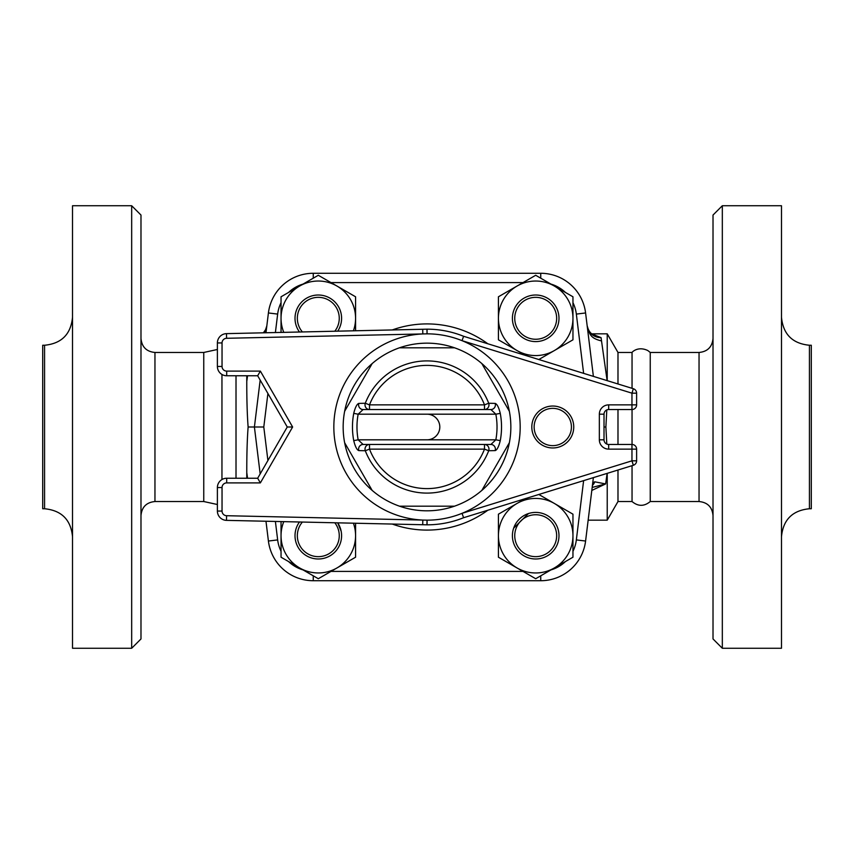 <?xml version="1.0" encoding="UTF-8"?>
<svg xmlns="http://www.w3.org/2000/svg" width="854" height="854" viewBox="0 0 854 854"><rect width="100%" height="100%" fill="white"/><g stroke="black" fill="none" stroke-linecap="round" stroke-linejoin="round"><path stroke-width="1.28" d="M636.614 404.871L636.614 393.171L631.96 393.171L631.96 404.871L608.667 404.871A9.319 9.319 0 0 0 599.348 414.19L599.348 439.81A9.319 9.319 0 0 0 608.667 449.129L636.614 449.129A4.654 4.654 0 0 0 631.96 444.464L608.667 444.464A4.654 4.654 0 0 1 604.013 439.81L604.013 414.19A4.654 4.654 0 0 1 608.667 409.536L631.96 409.536A4.654 4.654 0 0 0 636.614 404.871L631.96 404.871L631.96 409.536M636.614 449.129L636.614 460.829A4.654 4.654 0 0 1 633.337 465.281A4.654 4.654 0 0 0 636.614 460.829L631.96 460.829L631.96 444.464M463.594 517.716A97.826 97.826 0 0 1 427.053 524.826L427.053 520.161A93.161 93.161 0 0 0 462.035 513.329L631.96 460.829L633.337 465.281L463.594 517.716L462.035 513.329A93.161 93.161 0 0 0 462.035 340.671L463.594 336.284L633.337 388.719A4.654 4.654 0 0 1 636.614 393.171A4.654 4.654 0 0 0 633.337 388.719L631.96 393.171L462.035 340.671A93.161 93.161 0 0 0 427.053 333.839L422.815 333.935A93.161 93.161 0 0 0 333.839 427A93.161 93.161 0 0 0 422.815 520.065L226.598 515.709A4.654 4.654 0 0 1 222.04 511.055L222.04 487.559A4.654 4.654 0 0 1 226.694 482.894L226.694 478.24A9.319 9.319 0 0 0 217.386 487.559L217.386 511.055A9.319 9.319 0 0 0 226.491 520.364L426.947 524.826L427.053 520.161L422.815 520.065L422.709 524.73M633.337 388.719L463.594 336.284A97.826 97.826 0 0 0 427.053 329.174L427.053 333.839L426.947 329.174A4.654 4.654 0 0 1 427.053 329.174A4.654 4.654 0 0 0 426.947 329.174L226.491 333.636A9.319 9.319 0 0 0 217.386 342.945L217.386 366.441A9.319 9.319 0 0 0 226.694 375.76L257.673 375.76L287.254 427L257.673 478.24L226.694 478.24A9.319 9.319 0 0 0 217.386 487.559L222.04 487.559M287.254 427L292.634 427L260.363 482.894L257.673 478.24M257.673 375.76L260.363 371.106L292.634 427M509.358 442.724A83.852 83.852 0 0 1 344.642 442.724A83.852 83.852 0 0 1 481.805 363.537A83.852 83.852 0 0 1 481.805 490.463L509.358 442.724L481.805 490.463M534.134 427A18.628 18.628 0 0 1 562.092 410.859A18.628 18.628 0 0 1 562.092 443.141A18.628 18.628 0 0 1 534.134 427A18.628 18.628 0 0 1 562.092 410.859A18.628 18.628 0 0 1 562.092 443.141A18.628 18.628 0 0 1 534.134 427M484.496 409.536A4.654 4.494 -90 0 0 488.701 403.259L484.496 404.871L484.496 409.536L490.89 409.536L495.843 414.19A70.017 70.017 0 0 1 495.843 439.81L500.273 440.632A74.533 74.533 0 0 0 500.273 413.368L495.843 414.19L358.157 414.19L353.727 413.368A74.533 74.533 0 0 0 353.727 440.632L358.157 439.81A70.017 70.017 0 0 1 358.157 414.19L363.11 409.536L369.504 409.536L369.504 404.871L365.298 403.259A4.654 4.494 90 0 0 369.504 409.536L484.496 409.536M358.84 403.398A4.654 4.494 90 0 0 363.11 409.536L490.89 409.536A4.654 4.494 -90 0 0 495.16 403.398L488.701 403.259A66.121 66.121 0 0 0 365.298 403.259L358.84 403.398C356.951 403.963 355.243 407.294 353.727 413.368M500.273 413.368C498.757 407.294 497.049 403.974 495.16 403.398M495.16 450.602A4.654 4.494 -90 0 0 490.89 444.464L363.11 444.464A4.654 4.494 90 0 0 358.84 450.602L365.298 450.741L369.504 449.129L369.504 444.464A4.654 4.494 90 0 0 365.298 450.741A66.121 66.121 0 0 0 488.701 450.741A4.654 4.494 -90 0 0 484.496 444.464L484.496 449.129L488.701 450.741L495.16 450.602C497.049 450.037 498.757 446.706 500.273 440.632M495.843 439.81L490.89 444.464L363.11 444.464L358.157 439.81L495.843 439.81M353.727 440.632C355.243 446.706 356.951 450.026 358.84 450.602M481.805 363.537L509.358 411.276L481.805 363.537M399.437 347.813L454.563 347.813L399.437 347.813M344.642 411.276L372.195 363.537L344.642 411.276M372.195 490.463L344.642 442.724L372.195 490.463M454.563 506.187L399.437 506.187L454.563 506.187M525.349 355.36L517.065 350.578A37.266 37.266 0 0 0 572.959 318.307A37.266 37.266 0 0 0 517.065 286.026A37.266 37.266 0 0 0 517.065 350.578L498.426 339.817L498.426 296.786L535.693 275.276L572.959 296.786L572.959 339.817L538.831 359.523M353.407 330.818A37.266 37.266 0 0 0 299.669 286.026A37.266 37.266 0 0 0 283.795 332.355M281.041 332.419L281.041 296.786L318.307 275.276L355.574 296.786L355.574 330.765M538.831 494.477L572.959 514.183L572.959 557.214L535.693 578.724L517.065 567.974A37.266 37.266 0 0 0 572.959 535.693A37.266 37.266 0 0 0 517.065 503.422A37.266 37.266 0 0 0 517.065 567.974L498.426 557.214L498.426 514.183L525.349 498.64M283.795 521.645A37.266 37.266 0 0 0 336.935 567.974A37.266 37.266 0 0 0 353.407 523.182M355.574 523.235L355.574 557.214L318.307 578.724L281.041 557.214L281.041 521.58M593.381 376.379L585.588 312.959A45.187 45.187 0 0 0 540.742 273.28L313.258 273.28A45.187 45.187 0 0 0 268.412 312.959L265.978 332.761M260.171 380.083L254.407 427L260.171 473.917L257.161 449.428M267.91 460.509L263.79 427L248.119 427C247.19 439.169 246.742 454.392 246.774 472.646L246.774 478.24M265.978 521.239L268.412 541.041A45.187 45.187 0 0 0 313.258 580.72L540.742 580.72A45.187 45.187 0 0 0 585.588 541.041L593.381 477.621M558.986 535.693A23.293 23.293 0 0 0 524.046 515.528A23.293 23.293 0 0 0 524.046 555.869A23.293 23.293 0 0 0 558.986 535.693M528.455 513.564L513.66 528.156M556.659 535.693A20.966 20.966 0 0 1 525.221 553.851A20.966 20.966 0 0 1 525.221 517.545A20.966 20.966 0 0 1 556.659 535.693M299.476 521.986A23.293 23.293 0 0 0 311.091 557.843A23.293 23.293 0 0 0 337.725 522.84L341.184 531.327M334.811 522.776A20.966 20.966 0 0 1 311.027 555.356A20.966 20.966 0 0 1 302.391 522.05M337.725 331.16A23.293 23.293 0 0 0 311.091 296.157A23.293 23.293 0 0 0 299.476 332.014M302.391 331.95A20.966 20.966 0 0 1 311.027 298.644A20.966 20.966 0 0 1 334.811 331.224M558.986 318.307A23.293 23.293 0 0 0 524.046 298.131A23.293 23.293 0 0 0 524.046 338.472A23.293 23.293 0 0 0 558.986 318.307M556.659 318.307A20.966 20.966 0 0 1 525.221 336.455A20.966 20.966 0 0 1 525.221 300.149A20.966 20.966 0 0 1 556.659 318.307M44.568 508.749L42.7 508.749L42.7 345.251L44.568 345.251L44.568 508.749C61.541 510.404 70.85 519.723 72.515 536.696M72.515 205.739L72.515 648.261L131.676 648.261L131.676 205.739L72.515 205.739M781.485 648.261L781.485 205.739L722.324 205.739L722.324 648.261L781.485 648.261M809.432 345.251L811.3 345.251L811.3 508.749L809.432 508.749L809.432 345.251C792.459 343.596 783.15 334.277 781.485 317.304M131.676 648.261L140.985 638.952L140.985 215.048L131.676 205.739M217.386 504.511L203.754 501.533L203.754 352.467L217.386 349.489M221.955 374.468L221.955 479.532M236.014 478.24L236.014 375.76M713.015 515.506C712.183 507.02 707.528 502.355 699.042 501.533L699.042 352.467L650.246 352.467L650.246 501.533C644.183 506.561 638.109 506.561 632.045 501.533L617.986 501.533L607.226 520.161L607.226 473.34M617.986 501.533L617.986 470.02M617.986 444.464L617.986 409.536M617.986 383.98L617.986 352.467L607.226 333.839L607.226 380.66M606.81 444.08L605.881 427L606.81 409.92M607.13 380.628L601.056 337.629L592.676 334.32M591.822 334.373L593.445 334.651C593.071 334.544 589.164 333.626 587.189 325.929C589.602 332.836 589.036 338.024 601.515 340.917M605.881 427L604.013 427M246.774 375.76L246.774 381.354C246.742 399.608 247.19 414.83 248.119 427M246.774 472.646L247.564 478.24M591.801 490.442L605.635 483.93L607.13 473.372M247.564 375.76L246.774 381.354M592.43 485.371A9.319 8.316 90 0 0 594.758 481.816L605.635 483.93L592.174 487.431M601.056 337.629A13.974 13.397 -7 0 1 587.189 325.95M264.537 332.793L266.811 325.929A13.974 13.397 7 0 1 263.769 332.804M594.758 481.816L592.761 482.691M632.045 444.464L632.045 409.536M632.045 388.324L632.045 352.467L617.986 352.467M632.045 501.533L632.045 465.676M722.324 205.739L713.015 215.048L713.015 638.952L722.324 648.261M226.598 338.291L226.491 333.636A9.319 9.319 0 0 0 217.386 342.945L222.04 342.945L222.04 366.441L222.04 342.945A4.654 4.654 0 0 1 226.598 338.291L422.815 333.935L422.709 329.27M608.667 404.871L608.667 409.536M599.348 414.19L604.013 414.19M599.348 439.81L604.013 439.81M608.667 449.129L608.667 444.464M531.807 427A20.966 20.966 0 0 0 563.256 445.158A20.966 20.966 0 0 0 563.256 408.842A20.966 20.966 0 0 0 531.807 427M217.386 366.441A9.319 9.319 0 0 0 226.694 375.76L226.694 371.106A4.654 4.654 0 0 1 222.04 366.441L217.386 366.441M222.04 511.055L217.386 511.055A9.319 9.319 0 0 0 226.491 520.364L226.598 515.709M260.363 482.894L226.694 482.894M226.694 371.106L260.363 371.106M427 439.81A12.81 12.81 0 0 0 439.81 427A12.81 12.81 0 0 0 427 414.19M484.496 449.129A61.605 61.605 0 0 1 369.504 449.129L484.496 449.129M484.496 404.871L369.504 404.871A61.605 61.605 0 0 1 484.496 404.871M330.989 282.599L523.011 282.599M275.394 332.548L277.657 314.091A35.868 35.868 0 0 1 281.041 302.7M288.577 292.431A35.868 35.868 0 0 1 303.053 284.083M263.79 427L267.91 393.491M281.041 551.3A35.868 35.868 0 0 1 277.657 539.909L275.394 521.452M303.053 569.917A35.868 35.868 0 0 1 288.577 561.569M523.011 571.401L330.989 571.401M583.624 480.642L576.343 539.909A35.868 35.868 0 0 1 572.959 551.3M565.423 561.569A35.868 35.868 0 0 1 550.947 569.917M572.959 302.7A35.868 35.868 0 0 1 576.343 314.091L583.624 373.358M550.947 284.083A35.868 35.868 0 0 1 565.423 292.431M392.232 524.046A103.088 103.088 0 0 0 487.826 510.233M487.826 343.767A103.088 103.088 0 0 0 392.232 329.954M268.412 312.959L277.657 314.091M313.258 273.28L313.258 278.19M540.742 273.28L540.742 278.19M585.588 312.959L576.343 314.091M585.588 541.041L576.343 539.909M540.742 580.72L540.742 575.809M313.258 580.72L313.258 575.809M268.412 541.041L277.657 539.909M203.754 501.533L154.958 501.533L154.958 352.467C146.472 351.645 141.817 346.98 140.985 338.494M44.568 345.251C61.541 343.596 70.85 334.277 72.515 317.304M809.432 508.749C792.459 510.404 783.15 519.723 781.485 536.696M154.958 501.533C146.472 502.355 141.817 507.02 140.985 515.506M203.754 352.467L154.958 352.467M588.16 520.161L607.226 520.161M591.875 333.839L607.226 333.839M266.811 325.929L265.85 329.313L263.374 332.814M699.042 352.467C707.528 351.645 712.183 346.98 713.015 338.494M699.042 501.533L650.246 501.533M632.045 352.467C632.601 351.41 638.675 346.126 647.876 350.578L650.246 352.467"/></g></svg>
